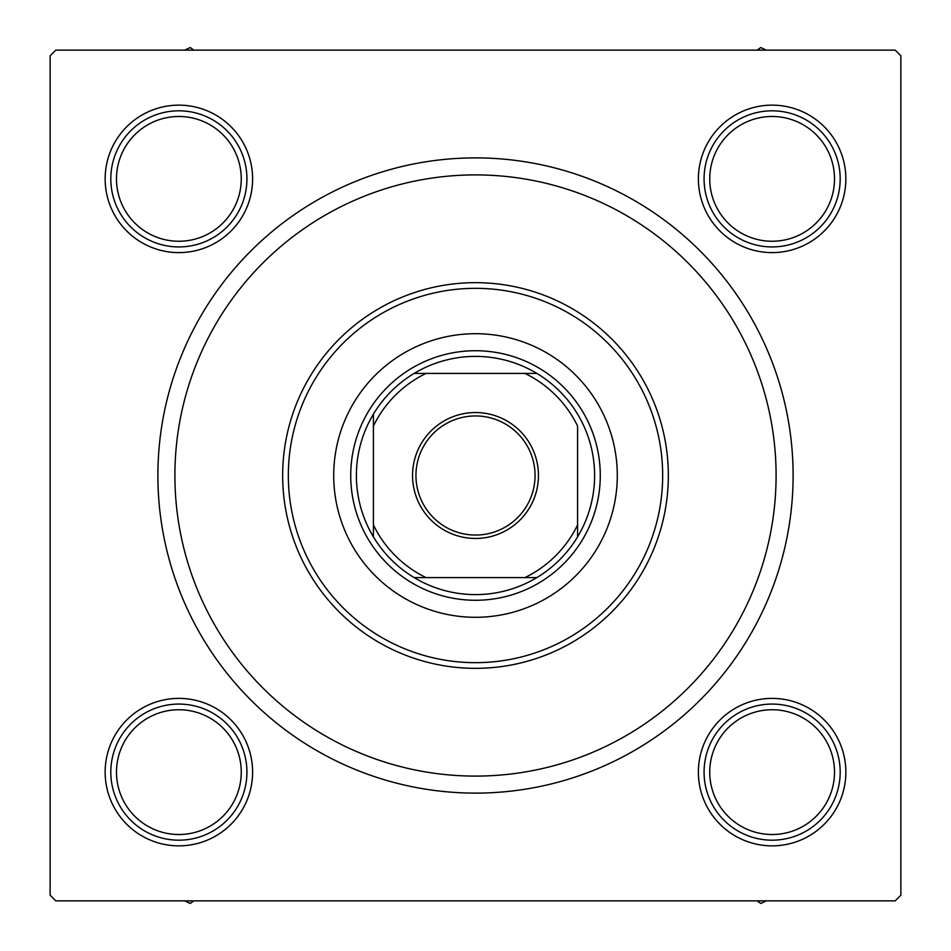 <?xml version="1.0" encoding="UTF-8"?>
<svg xmlns="http://www.w3.org/2000/svg" width="951" height="951" viewBox="0 0 951 951"><rect width="100%" height="100%" fill="white"/><g stroke="black" fill="none" stroke-linecap="round" stroke-linejoin="round"><path stroke-width="1.43" d="M698.391 178.871A73.726 73.726 0 0 1 772.129 105.145A73.726 73.726 0 0 1 845.855 178.871A73.726 73.726 0 0 1 772.129 252.609A73.726 73.726 0 0 1 698.391 178.871M698.391 772.129A73.726 73.726 0 0 1 772.129 698.391A73.726 73.726 0 0 1 845.855 772.129A73.726 73.726 0 0 1 772.129 845.855A73.726 73.726 0 0 1 698.391 772.129M105.145 772.129A73.726 73.726 0 0 1 178.871 698.391A73.726 73.726 0 0 1 252.609 772.129A73.726 73.726 0 0 1 178.871 845.855A73.726 73.726 0 0 1 105.145 772.129M105.145 178.871A73.726 73.726 0 0 1 178.871 105.145A73.726 73.726 0 0 1 252.609 178.871A73.726 73.726 0 0 1 178.871 252.609A73.726 73.726 0 0 1 105.145 178.871M157.89 475.5A317.61 317.61 0 0 1 475.5 157.89A317.61 317.61 0 0 1 793.11 475.5A317.61 317.61 0 0 1 475.5 793.11A317.61 317.61 0 0 1 157.89 475.5M895.2 50.13L55.8 50.13L50.13 55.8L50.13 895.2L55.8 900.87L895.2 900.87L900.87 895.2L900.87 55.8L895.2 50.13M617.294 475.5A141.794 141.794 0 0 0 475.5 333.706A141.794 141.794 0 0 0 333.706 475.5A141.794 141.794 0 0 0 475.5 617.294A141.794 141.794 0 0 0 617.294 475.5M288.331 475.5A187.169 187.169 0 0 0 475.5 662.669A187.169 187.169 0 0 0 662.669 475.5A187.169 187.169 0 0 0 475.5 288.331A187.169 187.169 0 0 0 288.331 475.5M668.339 475.5A192.839 192.839 0 0 1 475.5 668.339A192.839 192.839 0 0 1 282.661 475.5A192.839 192.839 0 0 1 475.5 282.661A192.839 192.839 0 0 1 668.339 475.5M174.901 475.5A300.599 300.599 0 0 0 475.5 776.099A300.599 300.599 0 0 0 776.099 475.5A300.599 300.599 0 0 0 475.5 174.901A300.599 300.599 0 0 0 174.901 475.5M757.115 900.87L760.8 903.45L766.304 900.87M766.304 50.13L760.8 47.55L757.115 50.13M184.696 900.87L190.2 903.45L193.885 900.87M193.885 50.13L190.2 47.55L184.696 50.13M709.743 772.129A62.386 62.386 0 0 0 772.129 834.514A62.386 62.386 0 0 0 834.514 772.129A62.386 62.386 0 0 0 772.129 709.743A62.386 62.386 0 0 0 709.743 772.129M840.185 772.129A68.056 68.056 0 0 1 772.129 840.185A68.056 68.056 0 0 1 704.073 772.129A68.056 68.056 0 0 1 772.129 704.073A68.056 68.056 0 0 1 840.185 772.129M116.486 772.129A62.386 62.386 0 0 0 178.871 834.514A62.386 62.386 0 0 0 241.257 772.129A62.386 62.386 0 0 0 178.871 709.743A62.386 62.386 0 0 0 116.486 772.129M246.927 772.129A68.056 68.056 0 0 1 178.871 840.185A68.056 68.056 0 0 1 110.815 772.129A68.056 68.056 0 0 1 178.871 704.073A68.056 68.056 0 0 1 246.927 772.129M834.514 178.871A62.386 62.386 0 0 0 772.129 116.486A62.386 62.386 0 0 0 709.743 178.871A62.386 62.386 0 0 0 772.129 241.257A62.386 62.386 0 0 0 834.514 178.871M704.073 178.871A68.056 68.056 0 0 1 772.129 110.815A68.056 68.056 0 0 1 840.185 178.871A68.056 68.056 0 0 1 772.129 246.927A68.056 68.056 0 0 1 704.073 178.871M241.257 178.871A62.386 62.386 0 0 0 178.871 116.486A62.386 62.386 0 0 0 116.486 178.871A62.386 62.386 0 0 0 178.871 241.257A62.386 62.386 0 0 0 241.257 178.871M110.815 178.871A68.056 68.056 0 0 1 178.871 110.815A68.056 68.056 0 0 1 246.927 178.871A68.056 68.056 0 0 1 178.871 246.927A68.056 68.056 0 0 1 110.815 178.871M475.5 412.544A62.956 62.956 0 0 1 538.456 475.5A62.956 62.956 0 0 1 475.5 538.456A62.956 62.956 0 0 1 412.544 475.5A62.956 62.956 0 0 1 475.5 412.544M475.5 535.056A59.556 59.556 0 0 0 535.056 475.5A59.556 59.556 0 0 0 475.5 415.944A59.556 59.556 0 0 0 415.944 475.5A59.556 59.556 0 0 0 475.5 535.056M475.5 356.399A119.101 119.101 0 0 0 414.149 373.41L426.06 373.41L414.149 373.41A119.101 119.101 0 0 0 373.41 536.851L373.41 524.94L373.41 536.851A119.101 119.101 0 0 0 536.851 577.59L524.94 577.59L536.851 577.59A119.101 119.101 0 0 0 577.59 536.851L577.59 426.06A113.431 113.431 0 0 0 524.94 373.41L426.06 373.41A113.431 113.431 0 0 0 373.41 426.06L373.41 524.94A113.431 113.431 0 0 0 426.06 577.59L524.94 577.59A113.431 113.431 0 0 0 577.59 524.94L577.59 536.851A119.101 119.101 0 0 0 536.851 373.41L524.94 373.41L536.851 373.41A119.101 119.101 0 0 0 475.5 356.399M475.5 600.271A124.771 124.771 0 0 1 350.729 475.5A124.771 124.771 0 0 1 475.5 350.729A124.771 124.771 0 0 1 600.271 475.5A124.771 124.771 0 0 1 475.5 600.271M414.149 577.59L426.06 577.59L414.149 577.59M373.41 414.149L373.41 426.06L373.41 414.149"/></g></svg>
